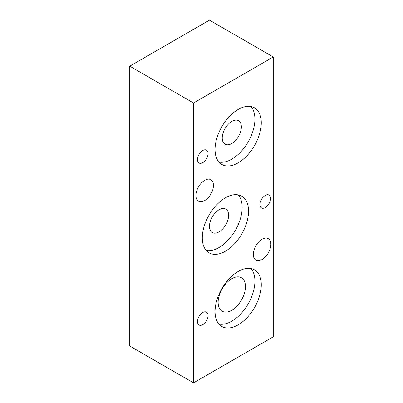 <?xml version="1.0" encoding="UTF-8"?>
<svg xmlns="http://www.w3.org/2000/svg" width="403" height="403" viewBox="0 0 403 403"><rect width="100%" height="100%" fill="white"/><g stroke="black" fill="none" stroke-linecap="round" stroke-linejoin="round"><path stroke-width="0.6" d="M213.459 185.39A12.402 7.158 -60 0 1 208.044 197.873A12.402 7.158 -60 0 1 198.488 201.193A12.402 7.158 -60 0 1 195.918 195.515A12.402 7.158 -60 0 1 201.334 183.033A12.402 7.158 -60 0 1 210.89 179.713A12.402 7.158 -60 0 1 213.459 185.39M270.856 244.304A12.402 7.158 -60 0 1 265.446 256.787A12.402 7.158 -60 0 1 255.89 260.111A12.402 7.158 -60 0 1 253.321 254.434A12.402 7.158 -60 0 1 258.731 241.951A12.402 7.158 -60 0 1 268.292 238.626A12.402 7.158 -60 0 1 270.856 244.304M270.539 198.462A7.44 4.297 -60 0 1 267.29 205.953A7.44 4.297 -60 0 1 261.557 207.943A7.44 4.297 -60 0 1 260.016 204.538A7.44 4.297 -60 0 1 263.265 197.047A7.44 4.297 -60 0 1 268.997 195.057A7.44 4.297 -60 0 1 270.539 198.462M208.039 153.538A7.44 4.297 -60 0 1 204.789 161.029A7.44 4.297 -60 0 1 199.057 163.019A7.44 4.297 -60 0 1 197.515 159.613A7.44 4.297 -60 0 1 200.759 152.127A7.44 4.297 -60 0 1 206.497 150.133A7.44 4.297 -60 0 1 208.039 153.538M261.29 122.794A32.698 18.876 -60 0 1 247.019 155.694A32.698 18.876 -60 0 1 221.826 164.454A32.698 18.876 -60 0 1 215.051 149.488A32.698 18.876 -60 0 1 229.327 116.583A32.698 18.876 -60 0 1 254.52 107.823A32.698 18.876 -60 0 1 261.29 122.794M218.95 162.071A32.698 18.876 120 0 0 242.692 149.709A32.698 18.876 120 0 0 254.913 119.112A32.698 18.876 120 0 0 251.019 106.528M208.039 315.559A7.44 4.297 -60 0 1 204.789 323.045A7.44 4.297 -60 0 1 199.057 325.04A7.44 4.297 -60 0 1 197.515 321.634A7.44 4.297 -60 0 1 200.759 314.144A7.44 4.297 -60 0 1 206.497 312.149A7.44 4.297 -60 0 1 208.039 315.559M248.535 211.167A32.698 18.876 -60 0 1 234.264 244.072A32.698 18.876 -60 0 1 209.071 252.827A32.698 18.876 -60 0 1 202.296 237.861A32.698 18.876 -60 0 1 216.567 204.956A32.698 18.876 -60 0 1 241.765 196.201A32.698 18.876 -60 0 1 248.535 211.167M206.195 250.444A32.698 18.876 120 0 0 229.937 238.082A32.698 18.876 120 0 0 242.158 207.485A32.698 18.876 120 0 0 238.264 194.901M261.29 284.81A32.698 18.876 -60 0 1 247.019 317.715A32.698 18.876 -60 0 1 221.826 326.475A32.698 18.876 -60 0 1 215.051 311.509A32.698 18.876 -60 0 1 229.327 278.604A32.698 18.876 -60 0 1 254.52 269.844A32.698 18.876 -60 0 1 261.29 284.81M218.95 324.088A32.698 18.876 120 0 0 242.692 311.731A32.698 18.876 120 0 0 254.913 281.128A32.698 18.876 120 0 0 251.019 268.544M228.607 215.308A13.531 7.813 -60 0 1 222.698 228.924A13.531 7.813 -60 0 1 212.275 232.546A13.531 7.813 -60 0 1 209.474 226.355A13.531 7.813 -60 0 1 215.378 212.739A13.531 7.813 -60 0 1 225.806 209.117A13.531 7.813 -60 0 1 228.607 215.308M245.452 286.593A19.314 11.153 -60 0 1 237.019 306.028A19.314 11.153 -60 0 1 222.139 311.207A19.314 11.153 -60 0 1 218.139 302.361A19.314 11.153 -60 0 1 226.567 282.926A19.314 11.153 -60 0 1 241.452 277.748A19.314 11.153 -60 0 1 245.452 286.593M241.362 126.935A13.531 7.813 -60 0 1 235.458 140.551A13.531 7.813 -60 0 1 225.03 144.173A13.531 7.813 -60 0 1 222.229 137.982A13.531 7.813 -60 0 1 228.133 124.366A13.531 7.813 -60 0 1 238.561 120.739A13.531 7.813 -60 0 1 241.362 126.935M273.249 336.822L193.526 382.85L193.526 103.002L273.249 56.974L273.249 336.822M273.249 56.974L209.474 20.15L129.751 66.178L129.751 346.026L193.526 382.85M129.751 66.178L193.526 103.002"/></g></svg>
